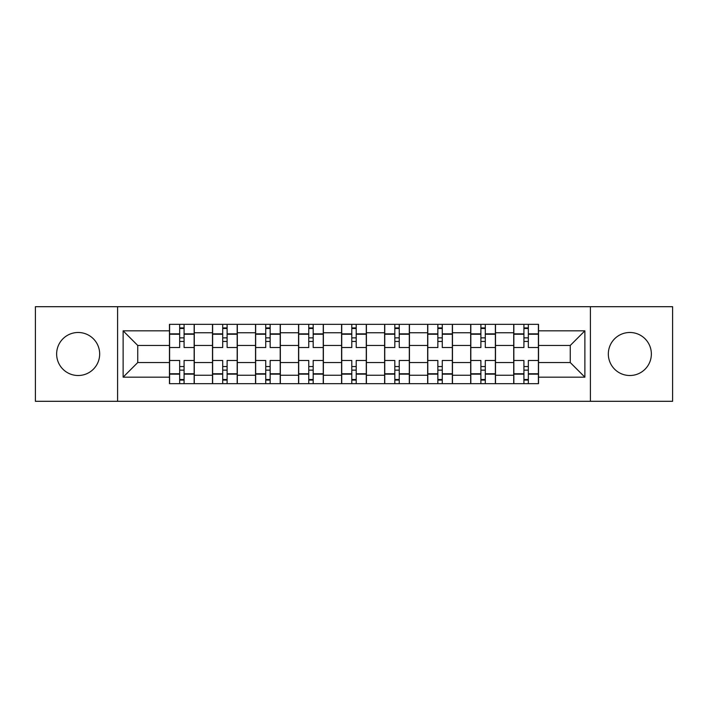 <?xml version="1.0" encoding="UTF-8"?>
<svg xmlns="http://www.w3.org/2000/svg" width="708" height="708" viewBox="0 0 708 708"><rect width="100%" height="100%" fill="white"/><g stroke="black" fill="none" stroke-linecap="round" stroke-linejoin="round"><path stroke-width="1.06" d="M629.846 332.486A21.514 21.514 0 0 0 608.331 354A21.514 21.514 0 0 0 629.846 375.514A21.514 21.514 0 0 0 651.36 354A21.514 21.514 0 0 0 629.846 332.486M78.154 332.486A21.514 21.514 0 0 0 56.64 354A21.514 21.514 0 0 0 78.154 375.514A21.514 21.514 0 0 0 99.669 354A21.514 21.514 0 0 0 78.154 332.486M590.401 401.303L672.6 401.303L672.6 306.697L35.4 306.697L35.4 401.303L590.401 401.303L590.401 306.697M212.488 383.656L212.488 332.76L194.284 332.76L194.284 383.656M194.284 332.76L194.284 324.344M212.488 332.76L212.488 324.344M237.322 324.344L237.322 383.656M255.526 383.656L255.526 324.344M280.35 324.344L280.35 383.656M298.555 383.656L298.555 324.344M323.379 324.344L323.379 383.656M341.583 383.656L341.583 324.344M366.417 324.344L366.417 383.656M384.621 383.656L384.621 324.344M409.445 324.344L409.445 383.656M427.65 383.656L427.65 324.344M452.474 324.344L452.474 383.656M470.678 383.656L470.678 324.344M495.512 324.344L495.512 383.656M513.716 383.656L513.716 324.344M513.716 362.549L495.512 362.549M470.678 362.549L452.474 362.549M427.65 362.549L409.445 362.549M384.621 362.549L366.417 362.549M341.583 362.549L323.379 362.549M298.555 362.549L280.35 362.549M255.526 362.549L237.322 362.549M212.488 362.549L194.284 362.549M513.716 345.451L495.512 345.451M470.678 345.451L452.474 345.451M427.65 345.451L409.445 345.451M384.621 345.451L366.417 345.451M341.583 345.451L323.379 345.451M298.555 345.451L280.35 345.451M255.526 345.451L237.322 345.451M212.488 345.451L194.284 345.451M137.741 362.549L169.46 362.549L169.46 345.451L137.741 345.451L137.741 362.549L123.121 377.169L123.121 330.831L169.46 330.831L169.46 345.451M538.54 345.451L538.54 362.549L570.259 362.549L570.259 345.451L538.54 345.451L538.54 324.344L169.46 324.344L169.46 330.831M538.54 330.831L584.879 330.831L584.879 377.169L538.54 377.169L538.54 362.549M169.46 362.549L169.46 383.656L538.54 383.656L538.54 377.169M169.46 377.169L123.121 377.169M117.599 401.303L117.599 306.697M184.08 379.515L179.664 379.515M179.664 328.485L184.08 328.485M227.109 379.515L222.701 379.515M222.701 328.485L227.109 328.485M270.146 379.515L265.73 379.515M265.73 328.485L270.146 328.485M313.175 379.515L308.759 379.515M308.759 328.485L313.175 328.485M356.204 379.515L351.796 379.515M351.796 328.485L356.204 328.485M399.241 379.515L394.825 379.515M394.825 328.485L399.241 328.485M442.27 379.515L437.854 379.515M437.854 328.485L442.27 328.485M485.299 379.515L480.891 379.515M480.891 328.485L485.299 328.485M528.336 379.515L523.92 379.515M523.92 328.485L528.336 328.485M123.121 330.831L137.741 345.451M570.259 362.549L584.879 377.169M570.259 345.451L584.879 330.831M194.151 383.656L194.151 347.522L184.08 347.522L184.08 324.344M179.664 324.344L179.664 347.522L169.601 347.522L169.601 324.344M194.151 347.522L194.151 324.344M169.601 383.656L169.601 360.478L179.664 360.478L179.664 383.656M184.08 383.656L184.08 360.478L194.151 360.478M179.664 341.451L184.08 341.451M169.601 360.478L169.601 347.522M184.08 366.549L179.664 366.549M184.08 380.063L179.664 380.063M179.664 370.134L184.08 370.134M184.08 337.866L179.664 337.866M179.664 327.937L184.08 327.937M237.18 383.656L237.18 347.522L227.109 347.522L227.109 324.344M222.701 324.344L222.701 347.522L212.63 347.522L212.63 324.344M237.18 347.522L237.18 324.344M212.63 383.656L212.63 360.478L222.701 360.478L222.701 383.656M227.109 383.656L227.109 360.478L237.18 360.478M222.701 341.451L227.109 341.451M212.63 360.478L212.63 347.522M227.109 366.549L222.701 366.549M227.109 380.063L222.701 380.063M222.701 370.134L227.109 370.134M227.109 337.866L222.701 337.866M222.701 327.937L227.109 327.937M280.209 383.656L280.209 347.522L270.146 347.522L270.146 324.344M265.73 324.344L265.73 347.522L255.659 347.522L255.659 324.344M280.209 347.522L280.209 324.344M255.659 383.656L255.659 360.478L265.73 360.478L265.73 383.656M270.146 383.656L270.146 360.478L280.209 360.478M265.73 341.451L270.146 341.451M255.659 360.478L255.659 347.522M270.146 366.549L265.73 366.549M270.146 380.063L265.73 380.063M265.73 370.134L270.146 370.134M270.146 337.866L265.73 337.866M265.73 327.937L270.146 327.937M323.246 383.656L323.246 347.522L313.175 347.522L313.175 324.344M308.759 324.344L308.759 347.522L298.696 347.522L298.696 324.344M323.246 347.522L323.246 324.344M298.696 383.656L298.696 360.478L308.759 360.478L308.759 383.656M313.175 383.656L313.175 360.478L323.246 360.478M308.759 341.451L313.175 341.451M298.696 360.478L298.696 347.522M313.175 366.549L308.759 366.549M313.175 380.063L308.759 380.063M308.759 370.134L313.175 370.134M313.175 337.866L308.759 337.866M308.759 327.937L313.175 327.937M366.275 383.656L366.275 347.522L356.204 347.522L356.204 324.344M351.796 324.344L351.796 347.522L341.725 347.522L341.725 324.344M366.275 347.522L366.275 324.344M341.725 383.656L341.725 360.478L351.796 360.478L351.796 383.656M356.204 383.656L356.204 360.478L366.275 360.478M351.796 341.451L356.204 341.451M341.725 360.478L341.725 347.522M356.204 366.549L351.796 366.549M356.204 380.063L351.796 380.063M351.796 370.134L356.204 370.134M356.204 337.866L351.796 337.866M351.796 327.937L356.204 327.937M409.304 383.656L409.304 347.522L399.241 347.522L399.241 324.344M394.825 324.344L394.825 347.522L384.754 347.522L384.754 324.344M409.304 347.522L409.304 324.344M384.754 383.656L384.754 360.478L394.825 360.478L394.825 383.656M399.241 383.656L399.241 360.478L409.304 360.478M394.825 341.451L399.241 341.451M384.754 360.478L384.754 347.522M399.241 366.549L394.825 366.549M399.241 380.063L394.825 380.063M394.825 370.134L399.241 370.134M399.241 337.866L394.825 337.866M394.825 327.937L399.241 327.937M452.341 383.656L452.341 347.522L442.27 347.522L442.27 324.344M437.854 324.344L437.854 347.522L427.791 347.522L427.791 324.344M452.341 347.522L452.341 324.344M427.791 383.656L427.791 360.478L437.854 360.478L437.854 383.656M442.27 383.656L442.27 360.478L452.341 360.478M437.854 341.451L442.27 341.451M427.791 360.478L427.791 347.522M442.27 366.549L437.854 366.549M442.27 380.063L437.854 380.063M437.854 370.134L442.27 370.134M442.27 337.866L437.854 337.866M437.854 327.937L442.27 327.937M495.37 383.656L495.37 347.522L485.299 347.522L485.299 324.344M480.891 324.344L480.891 347.522L470.82 347.522L470.82 324.344M495.37 347.522L495.37 324.344M470.82 383.656L470.82 360.478L480.891 360.478L480.891 383.656M485.299 383.656L485.299 360.478L495.37 360.478M480.891 341.451L485.299 341.451M470.82 360.478L470.82 347.522M485.299 366.549L480.891 366.549M485.299 380.063L480.891 380.063M480.891 370.134L485.299 370.134M485.299 337.866L480.891 337.866M480.891 327.937L485.299 327.937M538.399 383.656L538.399 347.522L528.336 347.522L528.336 324.344M523.92 324.344L523.92 347.522L513.849 347.522L513.849 324.344M538.399 347.522L538.399 324.344M513.849 383.656L513.849 360.478L523.92 360.478L523.92 383.656M528.336 383.656L528.336 360.478L538.399 360.478M523.92 341.451L528.336 341.451M513.849 360.478L513.849 347.522M528.336 366.549L523.92 366.549M528.336 380.063L523.92 380.063M523.92 370.134L528.336 370.134M528.336 337.866L523.92 337.866M523.92 327.937L528.336 327.937M470.678 332.76L452.474 332.76M427.65 332.76L409.445 332.76M384.621 332.76L366.417 332.76M341.583 332.76L323.379 332.76M298.555 332.76L280.35 332.76M255.526 332.76L237.322 332.76M513.716 332.76L495.512 332.76M470.678 375.24L452.474 375.24M427.65 375.24L409.445 375.24M384.621 375.24L366.417 375.24M341.583 375.24L323.379 375.24M298.555 375.24L280.35 375.24M255.526 375.24L237.322 375.24M212.488 375.24L194.284 375.24M513.716 375.24L495.512 375.24M194.151 333.866L184.08 333.866M179.664 333.866L169.601 333.866M179.664 334.229L169.601 334.229M179.664 373.771L169.601 373.771M179.664 374.134L169.601 374.134M194.151 374.134L184.08 374.134M194.151 334.229L184.08 334.229M194.151 373.771L184.08 373.771M237.18 333.866L227.109 333.866M222.701 333.866L212.63 333.866M222.701 334.229L212.63 334.229M222.701 373.771L212.63 373.771M222.701 374.134L212.63 374.134M237.18 374.134L227.109 374.134M237.18 334.229L227.109 334.229M237.18 373.771L227.109 373.771M280.209 333.866L270.146 333.866M265.73 333.866L255.659 333.866M265.73 334.229L255.659 334.229M265.73 373.771L255.659 373.771M265.73 374.134L255.659 374.134M280.209 374.134L270.146 374.134M280.209 334.229L270.146 334.229M280.209 373.771L270.146 373.771M323.246 333.866L313.175 333.866M308.759 333.866L298.696 333.866M308.759 334.229L298.696 334.229M308.759 373.771L298.696 373.771M308.759 374.134L298.696 374.134M323.246 374.134L313.175 374.134M323.246 334.229L313.175 334.229M323.246 373.771L313.175 373.771M366.275 333.866L356.204 333.866M351.796 333.866L341.725 333.866M351.796 334.229L341.725 334.229M351.796 373.771L341.725 373.771M351.796 374.134L341.725 374.134M366.275 374.134L356.204 374.134M366.275 334.229L356.204 334.229M366.275 373.771L356.204 373.771M409.304 333.866L399.241 333.866M394.825 333.866L384.754 333.866M394.825 334.229L384.754 334.229M394.825 373.771L384.754 373.771M394.825 374.134L384.754 374.134M409.304 374.134L399.241 374.134M409.304 334.229L399.241 334.229M409.304 373.771L399.241 373.771M452.341 333.866L442.27 333.866M437.854 333.866L427.791 333.866M437.854 334.229L427.791 334.229M437.854 373.771L427.791 373.771M437.854 374.134L427.791 374.134M452.341 374.134L442.27 374.134M452.341 334.229L442.27 334.229M452.341 373.771L442.27 373.771M495.37 333.866L485.299 333.866M480.891 333.866L470.82 333.866M480.891 334.229L470.82 334.229M480.891 373.771L470.82 373.771M480.891 374.134L470.82 374.134M495.37 374.134L485.299 374.134M495.37 334.229L485.299 334.229M495.37 373.771L485.299 373.771M538.399 333.866L528.336 333.866M523.92 333.866L513.849 333.866M523.92 334.229L513.849 334.229M523.92 373.771L513.849 373.771M523.92 374.134L513.849 374.134M538.399 374.134L528.336 374.134M538.399 334.229L528.336 334.229M538.399 373.771L528.336 373.771"/></g></svg>
